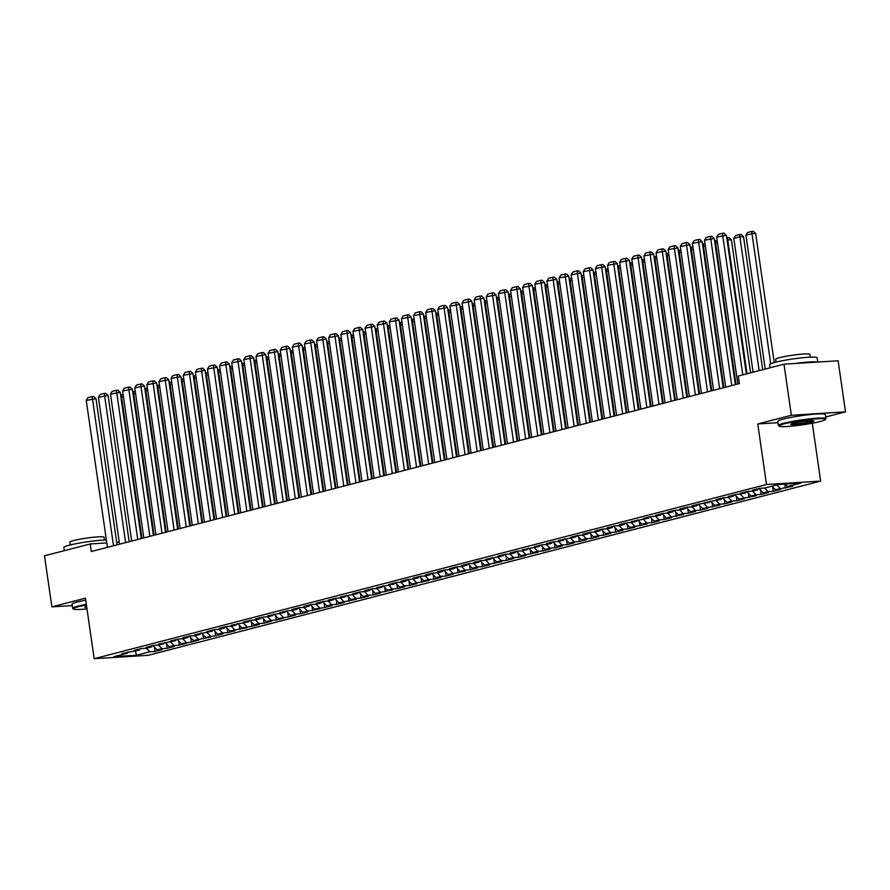 <?xml version="1.0" encoding="UTF-8"?>
<svg xmlns="http://www.w3.org/2000/svg" width="890" height="890" viewBox="0 0 890 890"><rect width="100%" height="100%" fill="white"/><g stroke="black" fill="none" stroke-linecap="round" stroke-linejoin="round"><path stroke-width="1.33" d="M825.686 416.987L845.5 411.859L838.135 360.784L783.99 364.188L738.288 376.036L739.379 383.601L91.292 551.522L90.201 543.957L44.5 555.794L51.865 606.869L72.224 605.589M812.303 423.24L820.647 481.09L148.307 655.296L94.162 658.7L766.501 484.505L820.647 481.09M135.48 651.091L136.504 655.251L149.843 651.792L155.038 651.469L162.314 649.578L157.118 649.911L161.958 648.654L167.153 648.332L174.429 646.44L169.234 646.774L174.084 645.517L179.279 645.183L186.555 643.303L181.36 643.626L191.406 642.046L198.681 640.155L193.486 640.489L210.797 637.018L205.601 637.34L215.647 635.76L222.923 633.88L217.727 634.203L222.578 632.946L227.773 632.623L235.049 630.732L229.854 631.066L247.164 627.595L241.969 627.917L252.015 626.337L259.29 624.457L254.095 624.78L258.945 623.523L264.141 623.2L271.417 621.309L266.221 621.643L271.072 620.386L276.267 620.052L283.543 618.172L278.348 618.494L288.382 616.915L295.658 615.035L290.463 615.357L295.313 614.1L300.509 613.777L307.784 611.886L302.589 612.22L319.911 608.749L314.715 609.072L324.75 607.492L332.026 605.612L326.83 605.934L331.681 604.677L336.876 604.355L344.152 602.463L338.957 602.797L356.278 599.326L351.083 599.649L355.933 598.392L361.129 598.069L368.393 596.189L363.198 596.511L368.048 595.254L373.244 594.932L380.52 593.04L375.324 593.374L392.646 589.903L387.45 590.226L392.301 588.969L397.496 588.646L404.761 586.766L399.566 587.089L404.416 585.831L409.611 585.509L416.887 583.618L411.692 583.951L429.013 580.48L423.818 580.803L428.668 579.546L433.864 579.223L441.14 577.343L435.944 577.666L440.784 576.409L445.979 576.086L453.255 574.195L448.059 574.528L465.381 571.057L460.186 571.38L465.036 570.123L470.232 569.8L477.507 567.92L472.312 568.243L477.162 566.986L482.358 566.663L489.622 564.772L484.427 565.106L501.749 561.635L496.553 561.957L501.404 560.7L506.599 560.377L513.875 558.497L508.68 558.82L513.53 557.563L518.725 557.24L525.99 555.349L520.795 555.683L538.116 552.212L532.921 552.534L537.771 551.277L542.967 550.955L550.243 549.074L545.047 549.397L549.898 548.14L555.093 547.817L562.358 545.926L557.173 546.26L562.013 545.003L567.208 544.669L574.484 542.789L569.288 543.111L574.139 541.854L579.334 541.532L586.61 539.652L581.415 539.974L586.265 538.717L591.461 538.394L598.736 536.503L593.541 536.837L598.38 535.58L603.576 535.246L610.852 533.366L605.656 533.689L610.507 532.431L615.702 532.109L622.978 530.229L617.782 530.551L622.633 529.294L627.828 528.971L635.104 527.08L629.909 527.414L647.219 523.943L642.024 524.266L646.874 523.009L652.07 522.686L659.345 520.806L654.15 521.128L659 519.871L664.196 519.549L671.472 517.657L666.276 517.991L683.587 514.52L678.391 514.843L683.242 513.586L688.437 513.263L695.713 511.383L690.518 511.705L695.368 510.448L700.564 510.126L707.839 508.234L702.644 508.568L719.966 505.097L714.77 505.42L719.61 504.163L724.805 503.84L732.081 501.96L726.885 502.283L731.736 501.026L736.931 500.703L744.207 498.812L739.011 499.145L756.333 495.674L751.138 495.997L755.988 494.74L761.173 494.417L768.448 492.526L763.253 492.86L768.103 491.603L773.299 491.28L780.575 489.389L775.379 489.723L792.701 486.252L787.505 486.574L785.125 484.116M136.504 655.251L113.965 656.664L127.303 653.216L128.026 652.003M787.505 486.574L800.833 483.125L778.305 484.538L764.966 487.998L759.771 488.321L752.495 490.212L757.69 489.878L752.84 491.135L747.644 491.469L740.369 493.349L745.564 493.027L735.529 494.606L728.254 496.486L733.449 496.164L728.598 497.421L723.403 497.744L716.127 499.635L721.323 499.301L704.001 502.772L709.197 502.45L699.151 504.029L691.886 505.909L697.081 505.587L692.231 506.844L687.035 507.167L679.76 509.058L684.955 508.724L680.105 509.981L674.909 510.315L667.634 512.195L672.829 511.872L667.978 513.13L662.783 513.452L655.518 515.332L660.714 515.01L655.863 516.267L650.668 516.589L643.392 518.481L648.587 518.147L631.266 521.618L636.461 521.295L631.611 522.552L626.415 522.875L619.151 524.755L624.335 524.433L619.496 525.69L614.3 526.012L607.024 527.904L612.22 527.57L607.369 528.827L602.174 529.161L594.898 531.041L600.094 530.718L595.243 531.975L590.048 532.298L582.772 534.178L587.967 533.855L583.128 535.113L577.933 535.435L570.657 537.326L575.852 536.993L558.531 540.464L563.726 540.141L558.875 541.398L553.68 541.721L546.404 543.601L551.6 543.278L546.749 544.535L541.554 544.858L534.289 546.749L539.485 546.416L522.163 549.886L527.358 549.564L522.508 550.821L517.312 551.144L510.037 553.024L515.232 552.701L510.382 553.958L505.186 554.281L497.922 556.172L503.117 555.838L485.795 559.309L490.991 558.987L486.14 560.244L480.945 560.567L473.669 562.447L478.865 562.124L474.014 563.381L468.819 563.704L461.543 565.595L466.738 565.261L461.899 566.518L456.704 566.852L449.428 568.732L454.623 568.41L449.773 569.667L444.577 569.989L437.301 571.87L442.497 571.547L437.646 572.804L432.451 573.127L425.175 575.018L430.371 574.684L425.531 575.941L420.336 576.275L413.06 578.155L418.255 577.832L413.405 579.09L408.21 579.412L400.934 581.292L406.129 580.97L401.279 582.227L396.083 582.549L388.808 584.441L394.003 584.107L376.693 587.578L381.888 587.255L377.037 588.513L371.842 588.835L364.566 590.715L369.762 590.393L364.911 591.65L359.716 591.972L352.44 593.864L357.635 593.53L340.325 597.001L345.52 596.678L340.67 597.935L335.474 598.258L328.199 600.138L333.394 599.816L328.543 601.073L323.348 601.395L316.072 603.287L321.268 602.953L316.417 604.21L311.222 604.544L303.946 606.424L309.142 606.101L304.302 607.358L299.107 607.681L291.831 609.561L297.026 609.238L292.176 610.495L286.981 610.818L279.705 612.709L284.9 612.376L267.579 615.847L272.774 615.524L267.923 616.781L262.739 617.104L255.463 618.995L260.659 618.661L255.808 619.918L250.613 620.241L243.337 622.132L248.533 621.798L231.211 625.269L236.406 624.947L231.556 626.204L226.36 626.527L219.096 628.418L224.291 628.084L219.441 629.341L214.245 629.664L206.97 631.555L212.165 631.221L194.843 634.692L200.039 634.37L195.188 635.627L189.993 635.95L182.728 637.841L187.923 637.507L183.073 638.764L177.878 639.087L170.602 640.978L175.797 640.644L158.476 644.115L163.671 643.793L158.821 645.05L153.625 645.372L146.349 647.264L151.545 646.93L146.705 648.187L141.51 648.51L134.234 650.401L139.43 650.067L122.108 653.538L127.303 653.216M780.23 488.465L776.814 484.928M775.379 489.723L771.964 486.185M768.103 491.603L764.644 488.02M763.253 492.86L759.059 488.51M757.69 489.878L758.414 488.677M755.988 494.74L752.528 491.158M751.138 495.997L746.933 491.647M745.564 493.027L746.298 491.814M743.862 497.888L740.402 494.295M739.011 499.145L734.817 494.784M733.449 496.164L734.172 494.951M731.736 501.026L728.276 497.443M726.885 502.283L722.691 497.933M721.323 499.301L722.046 498.1M719.61 504.163L716.15 500.58M714.77 505.42L710.565 501.07M709.197 502.45L709.92 501.237M707.494 507.311L704.035 503.718M702.644 508.568L698.45 504.207M697.081 505.587L697.805 504.374M695.368 510.448L691.908 506.866M690.518 511.705L686.323 507.356M684.955 508.724L685.678 507.522M683.242 513.586L679.782 510.003M678.391 514.843L674.197 510.493M672.829 511.872L673.552 510.66M671.127 516.734L667.667 513.141M666.276 517.991L662.071 513.63M660.714 515.01L661.437 513.797M659 519.871L655.541 516.289M654.15 521.128L649.956 516.779M648.587 518.147L649.311 516.945M646.874 523.009L643.414 519.426M642.024 524.266L637.83 519.916M636.461 521.295L637.184 520.083M634.759 526.157L631.299 522.564M629.909 527.414L625.703 523.064M624.335 524.433L625.069 523.22M622.633 529.294L619.173 525.712M617.782 530.551L613.588 526.201M612.22 527.57L612.943 526.368M610.507 532.431L607.047 528.849M605.656 533.689L601.462 529.339M600.094 530.718L600.817 529.505M598.38 535.58L594.921 531.986M593.541 536.837L589.336 532.487M587.967 533.855L588.702 532.643M586.265 538.717L582.805 535.135M581.415 539.974L577.221 535.624M575.852 536.993L576.575 535.791M574.139 541.854L570.679 538.272M569.288 543.111L565.094 538.761M563.726 540.141L564.449 538.928M562.013 545.003L558.553 541.409M557.173 546.26L552.968 541.91M551.6 543.278L552.323 542.077M549.898 548.14L546.438 544.558M545.047 549.397L540.853 545.047M539.485 546.416L540.208 545.214M537.771 551.277L534.312 547.695M532.921 552.534L528.727 548.184M527.358 549.564L528.082 548.351M525.645 554.426L522.185 550.832M520.795 555.683L516.601 551.333M515.232 552.701L515.955 551.5M513.53 557.563L510.07 553.981M508.68 558.82L504.474 554.47M503.117 555.838L503.84 554.637M501.404 560.7L497.944 557.118M496.553 561.957L492.359 557.607M490.991 558.987L491.714 557.774M489.278 563.848L485.818 560.255M484.427 565.106L480.233 560.756M478.865 562.124L479.588 560.923M477.162 566.986L473.703 563.403M472.312 568.243L468.107 563.893M466.738 565.261L467.473 564.06M465.036 570.123L461.576 566.541M460.186 571.38L455.992 567.03M454.623 568.41L455.346 567.197M452.91 573.271L449.45 569.678M448.059 574.528L443.865 570.178M442.497 571.547L443.22 570.345M440.784 576.409L437.324 572.826M435.944 577.666L431.739 573.316M430.371 574.684L431.094 573.483M428.668 579.546L425.209 575.964M423.818 580.803L419.624 576.453M418.255 577.832L418.979 576.62M416.542 582.694L413.082 579.101M411.692 583.951L407.498 579.601M406.129 580.97L406.852 579.768M404.416 585.831L400.956 582.249M399.566 587.089L395.371 582.739M394.003 584.107L394.726 582.906M392.301 588.969L388.841 585.386M387.45 590.226L383.245 585.876M381.888 587.255L382.611 586.043M380.175 592.117L376.715 588.524M375.324 593.374L371.13 589.024M369.762 590.393L370.485 589.191M368.048 595.254L364.589 591.672M363.198 596.511L359.004 592.162M357.635 593.53L358.358 592.328M355.933 598.392L352.473 594.809M351.083 599.649L346.878 595.299M345.52 596.678L346.243 595.466M343.807 601.54L340.347 597.947M338.957 602.797L334.762 598.447M333.394 599.816L334.117 598.614M331.681 604.677L328.221 601.095M326.83 605.934L322.636 601.584M321.268 602.953L321.991 601.751M319.566 607.826L316.106 604.232M314.715 609.072L310.51 604.722M309.142 606.101L309.876 604.889M307.439 610.963L303.98 607.369M302.589 612.22L298.395 607.87M297.026 609.238L297.75 608.037M295.313 614.1L291.853 610.518M290.463 615.357L286.269 611.007M284.9 612.376L285.623 611.174M283.187 617.248L279.727 613.655M278.348 618.494L274.142 614.144M272.774 615.524L273.497 614.311M271.072 620.386L267.612 616.803M266.221 621.643L262.027 617.293M260.659 618.661L261.382 617.46M258.945 623.523L255.486 619.941M254.095 624.78L249.901 620.43M248.533 621.798L249.256 620.597M246.819 626.671L243.359 623.078M241.969 627.917L237.775 623.567M236.406 624.947L237.129 623.734M234.704 629.808L231.244 626.226M229.854 631.066L225.648 626.716M224.291 628.084L225.014 626.883M222.578 632.946L219.118 629.364M217.727 634.203L213.533 629.853M212.165 631.221L212.888 630.02M210.452 636.094L206.992 632.501M205.601 637.34L201.407 632.99M200.039 634.37L200.762 633.157M198.337 639.231L194.877 635.649M193.486 640.489L189.281 636.139M187.923 637.507L188.647 636.306M186.21 642.369L182.75 638.786M181.36 643.626L177.166 639.276M175.797 640.644L176.52 639.443M174.084 645.517L170.624 641.924M169.234 646.774L165.039 642.413M163.671 643.793L164.394 642.58M161.958 648.654L158.509 645.072M157.118 649.911L152.913 645.562M151.545 646.93L152.279 645.728M149.843 651.792L146.383 648.209M139.43 650.067L140.153 648.866M845.5 411.859L791.355 415.263L783.99 364.188M94.162 658.7L85.44 598.169L51.865 606.869M791.355 415.263L757.768 423.963L766.501 484.505M130.229 541.432L129.15 541.498M119.26 542.121L116.679 542.288M106.8 542.911L90.201 543.957M757.768 423.963L778.016 422.694M155.038 651.469L154.404 647.108M167.153 648.332L166.53 643.96M179.279 645.183L178.656 640.822M191.406 642.046L190.772 637.685M203.532 638.898L202.898 634.537M215.647 635.76L215.024 631.399M227.773 632.623L227.139 628.262M239.899 629.475L239.265 625.114M252.015 626.337L251.392 621.977M264.141 623.2L263.507 618.839M276.267 620.052L275.633 615.691M288.382 616.915L287.759 612.554M300.509 613.777L299.886 609.416M312.635 610.629L312.001 606.268M324.75 607.492L324.127 603.131M336.876 604.355L336.253 599.982M349.002 601.206L348.368 596.845M361.129 598.069L360.495 593.708M373.244 594.932L372.621 590.56M385.37 591.783L384.736 587.422M397.496 588.646L396.862 584.285M409.611 585.509L408.988 581.137M421.738 582.36L421.115 577.999M433.864 579.223L433.23 574.862M445.979 576.086L445.356 571.714M458.105 572.938L457.482 568.577M470.232 569.8L469.597 565.439M482.358 566.663L481.724 562.291M494.473 563.515L493.85 559.154M506.599 560.377L505.965 556.016M518.725 557.24L518.091 552.868M530.841 554.092L530.218 549.731M542.967 550.955L542.333 546.594M555.093 547.817L554.459 543.445M567.208 544.669L566.585 540.308M579.334 541.532L578.711 537.171M591.461 538.394L590.827 534.022M603.576 535.246L602.953 530.885M615.702 532.109L615.079 527.748M627.828 528.971L627.194 524.599M639.955 525.823L639.32 521.462M652.07 522.686L651.447 518.325M664.196 519.549L663.562 515.177M676.322 516.4L675.688 512.039M688.437 513.263L687.814 508.902M700.564 510.126L699.929 505.754M712.69 506.977L712.056 502.616M724.805 503.84L724.182 499.479M736.931 500.703L736.308 496.331M749.057 497.555L748.423 493.194M761.173 494.417L760.549 490.056M773.299 491.28L772.676 486.908M785.425 488.132L784.847 484.127M107.434 547.339L86.263 400.433L95.987 398.631L93.628 396.473L92.16 396.573L113.497 545.77M117.057 544.847L95.987 398.631M86.263 400.433L87.921 397.663L92.16 396.573M123.476 396.896L121.596 397.018L141.966 538.394M120.606 394.938L121.429 394.726L121.596 397.018L120.929 397.185M121.429 394.726L123.198 394.904M119.56 544.191L98.389 397.285L108.102 395.494L105.743 393.336L104.286 393.425L125.612 542.622M129.172 541.699L108.102 395.494M98.389 397.285L100.036 394.526L104.286 393.425M131.675 541.053L110.505 394.148L120.228 392.345L117.869 390.198L116.401 390.287L137.739 539.485M141.299 538.561L120.228 392.345M110.505 394.148L112.162 391.389L116.401 390.287M135.603 393.758L133.711 393.881L154.092 535.246M132.721 391.8L133.556 391.589L133.711 393.881L133.055 394.048M133.556 391.589L135.313 391.767M147.729 390.621L145.838 390.732L166.208 532.109M144.847 388.652L145.671 388.441L145.838 390.732L145.17 390.91M145.671 388.441L147.44 388.63M86.419 604.944A23.418 2.214 171.8 0 0 78.609 606.646A23.418 2.214 171.8 0 0 73.414 609.06A23.418 2.214 171.8 0 0 86.986 608.916M73.414 609.06L72.769 608.582A23.997 2.27 -8.2 0 1 72.635 608.382A23.997 2.27 -8.2 0 1 78.086 606.112A23.997 2.27 -8.2 0 1 86.33 604.321M86.786 607.525A11.715 1.101 -8.2 0 1 84.917 607.08A11.715 1.101 -8.2 0 1 86.619 606.346M85.562 606.702A11.136 1.046 171.8 0 0 86.686 606.846M64.314 550.654L63.858 547.472A23.997 2.27 -8.2 0 1 69.309 545.203A23.997 2.27 -8.2 0 1 106.366 539.963M70.277 544.958L69.876 542.166A17.277 1.635 -8.2 0 1 73.803 540.53A17.277 1.635 -8.2 0 1 92.671 537.326A17.277 1.635 -8.2 0 1 104.086 537.237L104.486 540.03M72.635 608.382L72.034 604.221A23.997 2.27 -8.2 0 1 77.497 601.952A23.997 2.27 -8.2 0 1 85.729 600.16M820.113 421.526A23.418 2.214 171.8 0 0 825.364 419.535A23.418 2.214 171.8 0 0 811.001 419.335A23.418 2.214 171.8 0 0 784.402 423.785A23.418 2.214 171.8 0 0 779.206 426.188A23.418 2.214 171.8 0 0 795.593 425.743A23.418 2.214 171.8 0 0 820.113 421.526M779.206 426.188L778.561 425.709A23.997 2.27 -8.2 0 1 778.427 425.509A23.997 2.27 -8.2 0 1 783.879 423.24A23.997 2.27 -8.2 0 1 810.078 418.801A23.997 2.27 -8.2 0 1 825.931 418.667A23.997 2.27 -8.2 0 1 825.853 418.89L825.364 419.535M811.179 422.094A11.715 1.101 -8.2 0 1 797.885 424.319A11.715 1.101 -8.2 0 1 790.709 424.219A11.715 1.101 -8.2 0 1 793.335 423.217A11.715 1.101 -8.2 0 1 805.595 421.115A11.715 1.101 -8.2 0 1 813.783 420.892A11.715 1.101 -8.2 0 1 811.179 422.094M791.355 423.829A11.136 1.046 171.8 0 0 799.443 423.507A11.136 1.046 171.8 0 0 810.668 421.549A11.136 1.046 171.8 0 0 813.048 420.703M770.106 367.793L769.65 364.6A23.997 2.27 -8.2 0 1 775.101 362.33A23.997 2.27 -8.2 0 1 801.3 357.891A23.997 2.27 -8.2 0 1 817.154 357.758L817.777 362.063M794.87 363.509A23.997 2.27 -8.2 0 1 817.265 362.097M776.069 362.085L775.668 359.293A17.277 1.635 -8.2 0 1 779.596 357.658A17.277 1.635 -8.2 0 1 798.464 354.465A17.277 1.635 -8.2 0 1 809.878 354.365L810.278 357.157M778.427 425.509L777.827 421.348A23.997 2.27 -8.2 0 1 783.278 419.079A23.997 2.27 -8.2 0 1 809.477 414.64A23.997 2.27 -8.2 0 1 825.33 414.506L825.931 418.667M143.802 537.916L122.631 391.01L132.354 389.208L129.996 387.05L128.527 387.15L149.865 536.347M153.425 535.424L132.354 389.208M122.631 391.01L124.288 388.24L128.527 387.15M155.928 534.768L134.757 387.862L144.48 386.071L142.111 383.913L140.653 384.002L161.991 533.199M165.54 532.276L144.48 386.071M134.757 387.862L136.404 385.103L140.653 384.002M159.855 387.473L157.964 387.595L178.334 528.971M156.974 385.515L157.797 385.303L157.964 387.595L157.296 387.762M157.797 385.303L159.566 385.481M171.97 384.335L170.09 384.458L190.46 525.823M169.089 382.377L169.923 382.166L170.09 384.458L169.423 384.625M169.923 382.166L171.681 382.344M168.043 531.63L146.883 384.725L156.595 382.923L154.237 380.775L152.768 380.864L174.106 530.062M177.666 529.138L156.595 382.923M146.883 384.725L148.53 381.966L152.768 380.864M184.096 381.198L182.205 381.309L202.575 522.686M181.215 379.229L182.038 379.018L182.205 381.309L181.538 381.487M182.038 379.018L183.807 379.207M180.169 528.493L158.998 381.588L168.722 379.785L166.363 377.627L164.895 377.727L186.233 526.924M189.792 526.001L168.722 379.785M158.998 381.588L160.656 378.817L164.895 377.727M196.223 378.05L194.332 378.172L214.701 519.549M193.341 376.092L194.165 375.88L194.332 378.172L193.664 378.339M194.165 375.88L195.934 376.058M192.296 525.345L171.125 378.439L180.848 376.648L178.478 374.49L177.021 374.579L198.359 523.776M201.919 522.853L180.848 376.648M171.125 378.439L172.771 375.68L177.021 374.579M204.411 522.207L183.251 375.302L192.963 373.5L190.605 371.353L189.147 371.442L210.474 520.639M214.034 519.716L192.963 373.5M183.251 375.302L184.898 372.543L189.147 371.442M216.537 519.07L195.366 372.165L205.089 370.362L202.731 368.204L201.262 368.304L222.6 517.502M226.16 516.578L205.089 370.362M195.366 372.165L197.024 369.395L201.262 368.304M228.663 515.922L207.492 369.016L217.216 367.225L214.846 365.067L213.389 365.156L234.726 514.353M238.286 513.43L217.216 367.225M207.492 369.016L209.15 366.257L213.389 365.156M240.79 512.785L219.619 365.879L229.331 364.077L226.972 361.93L225.515 362.019L246.841 511.216M250.402 510.293L229.331 364.077M219.619 365.879L221.265 363.12L225.515 362.019M252.905 509.647L231.734 362.742L241.457 360.94L239.099 358.781L237.63 358.87L258.968 508.079M262.528 507.155L241.457 360.94M231.734 362.742L233.391 359.972L237.63 358.87M265.031 506.499L243.86 359.593L253.583 357.802L251.225 355.644L249.756 355.733L271.094 504.93M274.654 504.007L253.583 357.802M243.86 359.593L245.518 356.834L249.756 355.733M277.157 503.362L255.986 356.456L265.698 354.654L263.34 352.507L261.882 352.596L283.209 501.793M286.769 500.87L265.698 354.654M255.986 356.456L257.633 353.697L261.882 352.596M289.272 500.224L268.101 353.319L277.825 351.517L275.466 349.358L273.998 349.447L295.335 498.656M298.895 497.733L277.825 351.517M268.101 353.319L269.759 350.549L273.998 349.447M301.399 497.076L280.228 350.171L289.951 348.379L287.592 346.221L286.124 346.31L307.462 495.507M311.022 494.584L289.951 348.379M280.228 350.171L281.885 347.411L286.124 346.31M313.525 493.939L292.354 347.033L302.077 345.231L299.707 343.084L298.25 343.173L319.588 492.37M323.137 491.447L302.077 345.231M292.354 347.033L294 344.274L298.25 343.173M325.64 490.802L304.48 343.896L314.192 342.094L311.834 339.935L310.365 340.024L331.703 489.233M335.263 488.31L314.192 342.094M304.48 343.896L306.127 341.126L310.365 340.024M337.766 487.653L316.595 340.748L326.319 338.945L323.96 336.798L322.492 336.887L343.829 486.085M347.389 485.161L326.319 338.945M316.595 340.748L318.253 337.989L322.492 336.887M349.892 484.516L328.722 337.61L338.445 335.808L336.075 333.65L334.618 333.75L355.955 482.947M359.516 482.024L338.445 335.808M328.722 337.61L330.368 334.851L334.618 333.75M362.007 481.379L340.848 334.473L350.56 332.671L348.201 330.513L346.744 330.602L368.071 479.81M371.631 478.887L350.56 332.671M340.848 334.473L342.494 331.703L346.744 330.602M374.134 478.23L352.963 331.325L362.686 329.522L360.328 327.375L358.859 327.464L380.197 476.662M383.757 475.738L362.686 329.522M352.963 331.325L354.62 328.566L358.859 327.464M386.26 475.093L365.089 328.188L374.812 326.385L372.443 324.227L370.985 324.327L392.323 473.524M395.883 472.601L374.812 326.385M365.089 328.188L366.747 325.428L370.985 324.327M398.386 471.956L377.215 325.05L386.928 323.248L384.569 321.09L383.112 321.179L404.438 470.376M407.998 469.464L386.928 323.248M377.215 325.05L378.862 322.28L383.112 321.179M410.501 468.808L389.33 321.902L399.054 320.1L396.695 317.953L395.227 318.041L416.565 467.239M420.125 466.316L399.054 320.1M389.33 321.902L390.988 319.143L395.227 318.041M422.628 465.67L401.457 318.765L411.18 316.962L408.822 314.804L407.353 314.904L428.691 464.102M432.251 463.178L411.18 316.962M401.457 318.765L403.114 316.006L407.353 314.904M434.754 462.533L413.583 315.627L423.295 313.825L420.937 311.667L419.479 311.756L440.817 460.953M444.366 460.041L423.295 313.825M413.583 315.627L415.23 312.857L419.479 311.756M446.869 459.385L425.698 312.479L435.421 310.677L433.063 308.53L431.594 308.619L452.932 457.816M456.492 456.893L435.421 310.677M425.698 312.479L427.356 309.72L431.594 308.619M458.995 456.247L437.824 309.342L447.548 307.54L445.189 305.381L443.721 305.481L465.058 454.679M468.618 453.755L447.548 307.54M437.824 309.342L439.482 306.583L443.721 305.481M471.122 453.11L449.951 306.204L459.674 304.402L457.304 302.244L455.847 302.333L477.185 451.53M480.734 450.618L459.674 304.402M449.951 306.204L451.597 303.434L455.847 302.333M483.237 449.962L462.077 303.056L471.789 301.254L469.43 299.107L467.962 299.196L489.3 448.393M492.86 447.47L471.789 301.254M462.077 303.056L463.723 300.297L467.962 299.196M495.363 446.825L474.192 299.919L483.915 298.117L481.557 295.958L480.088 296.059L501.426 445.256M504.986 444.332L483.915 298.117M474.192 299.919L475.85 297.16L480.088 296.059M507.489 443.687L486.318 296.782L496.042 294.979L493.672 292.821L492.215 292.91L513.552 442.108M517.112 441.195L496.042 294.979M486.318 296.782L487.965 294.011L492.215 292.91M519.615 440.539L498.445 293.633L508.157 291.831L505.798 289.684L504.341 289.773L525.667 438.97M529.227 438.047L508.157 291.831M498.445 293.633L500.091 290.874L504.341 289.773M531.731 437.402L510.56 290.496L520.283 288.694L517.924 286.536L516.456 286.636L537.794 435.833M541.354 434.91L520.283 288.694M510.56 290.496L512.217 287.737L516.456 286.636M543.857 434.264L522.686 287.359L532.409 285.557L530.051 283.398L528.582 283.487L549.92 432.685M553.48 431.772L532.409 285.557M522.686 287.359L524.344 284.589L528.582 283.487M555.983 431.116L534.812 284.21L544.524 282.408L542.166 280.261L540.708 280.35L562.035 429.547M565.595 428.624L544.524 282.408M534.812 284.21L536.459 281.451L540.708 280.35M568.098 427.979L546.927 281.073L556.651 279.271L554.292 277.113L552.824 277.213L574.161 426.41M577.721 425.487L556.651 279.271M546.927 281.073L548.585 278.303L552.824 277.213M580.224 424.841L559.053 277.936L568.777 276.134L566.418 273.975L564.95 274.064L586.288 423.262M589.848 422.349L568.777 276.134M559.053 277.936L560.711 275.166L564.95 274.064M592.351 421.693L571.18 274.788L580.903 272.985L578.533 270.838L577.076 270.927L598.414 420.125M601.963 419.201L580.903 272.985M571.18 274.788L572.826 272.029L577.076 270.927M604.466 418.556L583.306 271.65L593.018 269.848L590.66 267.69L589.191 267.79L610.529 416.987M614.089 416.064L593.018 269.848M583.306 271.65L584.952 268.88L589.191 267.79M616.592 415.419L595.421 268.513L605.144 266.711L602.786 264.553L601.317 264.642L622.655 413.839M626.215 412.916L605.144 266.711M595.421 268.513L597.079 265.743L601.317 264.642M628.718 412.27L607.547 265.365L617.271 263.562L614.901 261.415L613.444 261.504L634.781 410.702M638.341 409.778L617.271 263.562M607.547 265.365L609.194 262.606L613.444 261.504M208.338 374.913L206.458 375.035L226.828 516.4M205.468 372.955L206.291 372.743L206.458 375.035L205.79 375.202M206.291 372.743L208.06 372.921M220.464 371.775L218.573 371.887L238.943 513.263M217.583 369.806L218.406 369.595L218.573 371.887L217.905 372.065M218.406 369.595L220.175 369.784M232.59 368.627L230.699 368.749L251.069 510.115M229.709 366.669L230.532 366.457L230.699 368.749L230.032 368.916M230.532 366.457L232.301 366.636M244.706 365.49L242.825 365.612L263.195 506.977M241.835 363.532L242.659 363.309L242.825 365.612L242.158 365.779M242.659 363.309L244.427 363.498M256.832 362.352L254.941 362.464L275.322 503.84M253.95 360.383L254.774 360.172L254.941 362.464L254.273 362.642M254.774 360.172L256.543 360.361M268.958 359.204L267.067 359.326L287.437 500.692M266.077 357.246L266.9 357.035L267.067 359.326L266.399 359.493M266.9 357.035L268.669 357.213M281.073 356.067L279.193 356.189L299.563 497.555M278.203 354.109L279.026 353.886L279.193 356.189L278.526 356.356M279.026 353.886L280.795 354.075M293.199 352.93L291.308 353.041L311.689 494.417M290.318 350.96L291.152 350.749L291.308 353.041L290.652 353.219M291.152 350.749L292.91 350.938M305.326 349.781L303.434 349.904L323.804 491.269M302.444 347.823L303.268 347.612L303.434 349.904L302.767 350.07M303.268 347.612L305.036 347.79M317.452 346.644L315.561 346.766L335.93 488.132M314.57 344.686L315.394 344.463L315.561 346.766L314.893 346.933M315.394 344.463L317.163 344.653M329.567 343.507L327.687 343.618L348.057 484.994M326.686 341.538L327.52 341.326L327.687 343.618L327.019 343.796M327.52 341.326L329.278 341.515M341.693 340.358L339.802 340.481L360.172 481.846M338.812 338.4L339.635 338.189L339.802 340.481L339.135 340.647M339.635 338.189L341.404 338.367M353.82 337.221L351.928 337.343L372.298 478.709M350.938 335.263L351.761 335.041L351.928 337.343L351.261 337.51M351.761 335.041L353.53 335.23M365.935 334.073L364.055 334.195L384.424 475.572M363.064 332.115L363.888 331.903L364.055 334.195L363.387 334.373M363.888 331.903L365.656 332.092M378.061 330.935L376.17 331.058L396.551 472.423M375.18 328.977L376.003 328.766L376.17 331.058L375.502 331.225M376.003 328.766L377.772 328.944M390.187 327.798L388.296 327.921L408.666 469.286M387.306 325.84L388.129 325.618L388.296 327.921L387.628 328.087M388.129 325.618L389.898 325.807M402.302 324.65L400.422 324.772L420.792 466.149M399.432 322.692L400.255 322.48L400.422 324.772L399.755 324.95M400.255 322.48L402.024 322.67M414.428 321.512L412.537 321.635L432.918 463M411.547 319.555L412.37 319.343L412.537 321.635L411.881 321.802M412.37 319.343L414.139 319.521M426.555 318.375L424.664 318.486L445.033 459.863M423.673 316.417L424.497 316.195L424.664 318.486L423.996 318.665M424.497 316.195L426.266 316.384M438.67 315.227L436.79 315.349L457.16 456.726M435.8 313.269L436.623 313.058L436.79 315.349L436.122 315.527M436.623 313.058L438.392 313.247M450.796 312.09L448.905 312.212L469.286 453.577M447.915 310.132L448.749 309.92L448.905 312.212L448.249 312.379M448.749 309.92L450.507 310.098M462.922 308.952L461.031 309.064L481.401 450.44M460.041 306.994L460.864 306.772L461.031 309.064L460.364 309.242M460.864 306.772L462.633 306.961M475.049 305.804L473.157 305.926L493.527 447.303M472.167 303.846L472.991 303.635L473.157 305.926L472.49 306.104M472.991 303.635L474.759 303.824M487.164 302.667L485.284 302.789L505.654 444.155M484.293 300.709L485.117 300.497L485.284 302.789L484.616 302.956M485.117 300.497L486.875 300.675M499.29 299.53L497.399 299.641L517.769 441.017M496.409 297.572L497.232 297.349L497.399 299.641L496.731 299.819M497.232 297.349L499.001 297.538M511.416 296.381L509.525 296.503L529.895 437.88M508.535 294.423L509.358 294.212L509.525 296.503L508.858 296.682M509.358 294.212L511.127 294.401M523.531 293.244L521.651 293.366L542.021 434.732M520.661 291.286L521.484 291.075L521.651 293.366L520.984 293.533M521.484 291.075L523.253 291.252M535.658 290.107L533.766 290.218L554.147 431.594M532.776 288.149L533.6 287.926L533.766 290.218L533.099 290.396M533.6 287.926L535.368 288.115M547.784 286.958L545.893 287.081L566.263 428.457M544.903 285L545.726 284.789L545.893 287.081L545.225 287.259M545.726 284.789L547.495 284.978M559.899 283.821L558.019 283.943L578.389 425.309M557.029 281.863L557.852 281.652L558.019 283.943L557.351 284.11M557.852 281.652L559.621 281.83M572.025 280.684L570.134 280.795L590.515 422.172M569.144 278.726L569.978 278.503L570.134 280.795L569.478 280.973M569.978 278.503L571.736 278.692M584.152 277.535L582.26 277.658L602.63 419.034M581.27 275.577L582.093 275.366L582.26 277.658L581.593 277.836M582.093 275.366L583.862 275.555M596.267 274.398L594.386 274.521L614.756 415.886M593.396 272.44L594.22 272.229L594.386 274.521L593.719 274.687M594.22 272.229L595.989 272.407M608.393 271.261L606.513 271.372L626.883 412.749M605.511 269.303L606.346 269.08L606.513 271.372L605.845 271.55M606.346 269.08L608.104 269.269M620.519 268.113L618.628 268.235L638.998 409.611M617.638 266.155L618.461 265.943L618.628 268.235L617.96 268.413M618.461 265.943L620.23 266.132M632.645 264.975L630.754 265.098L651.124 406.463M629.764 263.017L630.587 262.806L630.754 265.098L630.087 265.264M630.587 262.806L632.356 262.984M644.76 261.838L642.88 261.949L663.25 403.326M641.89 259.88L642.714 259.658L642.88 261.949L642.213 262.127M642.714 259.658L644.482 259.847M640.833 409.133L619.674 262.227L629.386 260.425L627.027 258.267L625.57 258.367L646.897 407.564M650.457 406.641L629.386 260.425M619.674 262.227L621.32 259.457L625.57 258.367M656.887 258.69L654.995 258.812L675.365 400.189M654.005 256.732L654.829 256.52L654.995 258.812L654.328 258.99M654.829 256.52L656.598 256.709M652.96 405.996L631.789 259.09L641.512 257.288L639.154 255.13L637.685 255.219L659.023 404.416M662.583 403.493L641.512 257.288M631.789 259.09L633.446 256.32L637.685 255.219M669.013 255.552L667.122 255.675L687.492 397.04M666.132 253.594L666.955 253.383L667.122 255.675L666.454 255.842M666.955 253.383L668.724 253.561M665.086 402.847L643.915 255.942L653.638 254.139L651.269 251.992L649.811 252.081L671.149 401.279M674.709 400.355L653.638 254.139M643.915 255.942L645.573 253.183L649.811 252.081M681.128 252.415L679.248 252.526L699.618 393.903M678.258 250.446L679.081 250.235L679.248 252.526L678.581 252.704M679.081 250.235L680.85 250.424M677.212 399.71L656.041 252.805L665.753 251.002L663.395 248.844L661.938 248.944L683.264 398.142M686.824 397.218L665.753 251.002M656.041 252.805L657.688 250.034L661.938 248.944M693.254 249.267L691.363 249.389L711.744 390.766M690.373 247.309L691.196 247.097L691.363 249.389L690.696 249.567M691.196 247.097L692.965 247.287M689.327 396.573L668.156 249.667L677.88 247.865L675.521 245.707L674.053 245.796L695.39 394.993M698.95 394.07L677.88 247.865M668.156 249.667L669.814 246.897L674.053 245.796M705.381 246.13L703.489 246.252L723.859 387.617M702.499 244.172L703.323 243.96L703.489 246.252L702.822 246.419M703.323 243.96L705.091 244.138M701.453 393.425L680.283 246.519L690.006 244.717L687.647 242.57L686.179 242.659L707.517 391.856M711.077 390.933L690.006 244.717M680.283 246.519L681.94 243.76L686.179 242.659M717.496 242.992L715.616 243.104L735.986 384.48M714.625 241.023L715.449 240.812L715.616 243.104L714.948 243.282M715.449 240.812L717.218 241.001M713.58 390.287L692.409 243.382L702.121 241.579L699.763 239.421L698.305 239.521L719.632 388.719M723.192 387.795L702.121 241.579M692.409 243.382L694.055 240.612L698.305 239.521M750.582 372.854L731.391 239.733L727.731 239.966L747.022 373.767M726.741 237.886L727.575 237.674L727.731 239.966L727.074 240.144M727.575 237.674L729.032 237.586L731.391 239.733M725.695 387.139L704.524 240.244L714.247 238.442L711.889 236.284L710.42 236.373L731.758 385.57M735.318 384.647L714.247 238.442M704.524 240.244L706.182 237.474L710.42 236.373M762.697 369.706L743.517 236.595L739.857 236.829L759.137 370.629M753.073 372.198L733.794 238.398L735.452 235.628L739.69 234.537L741.159 234.437L743.517 236.595M739.69 234.537L739.857 236.829L733.794 238.398M737.821 384.002L716.65 237.096L726.374 235.294L724.015 233.147L722.547 233.236L722.713 235.527L742.794 374.868M746.354 373.945L726.374 235.294M716.65 237.096L718.308 234.337L722.547 233.236M774.244 362.564L755.643 233.458L751.983 233.681L770.718 363.732M765.2 369.061L745.92 235.249L747.578 232.49L751.816 231.389L753.274 231.3L755.643 233.458M751.816 231.389L751.983 233.681L745.92 235.249"/></g></svg>
